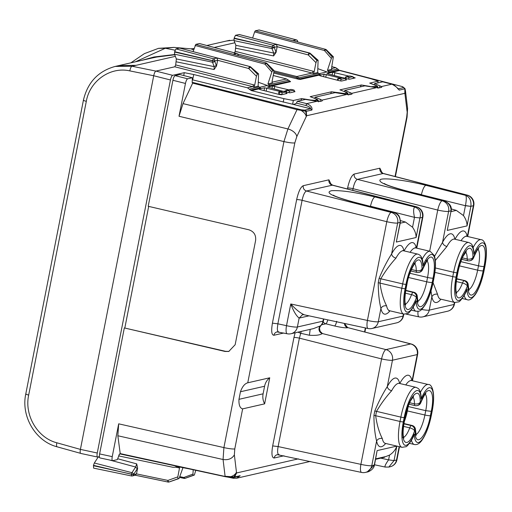 <?xml version="1.0" encoding="UTF-8"?>
<svg xmlns="http://www.w3.org/2000/svg" width="512" height="512" viewBox="0 0 512 512"><rect width="100%" height="100%" fill="white"/><g stroke="black" fill="none" stroke-linecap="round" stroke-linejoin="round"><path stroke-width="0.77" d="M269.741 377.786L264.627 403.853A14.438 13.734 -102.9 0 1 263.104 393.811L264.589 386.246A14.438 13.734 -102.9 0 1 269.741 377.786L247.757 382.803L294.816 142.918C292.736 143.168 289.107 142.726 283.936 141.594L287.917 128.947L297.018 109.645L306.253 111.322L306.675 115.738L404.845 93.325L404.832 88.819A1.786 1.702 -102.9 0 0 403.578 87.584L398.022 88.851M398.093 88.934A1.786 1.702 -102.9 0 1 399.168 90.112C397.779 87.994 395.392 86.029 391.994 84.224L391.853 84.186A8.928 8.499 77.1 0 1 391.994 84.224L392.141 84.262M317.024 101.267L305.382 99.43L297.331 101.267L306.682 103.629L317.024 101.267L320.141 101.427L321.843 101.043L321.984 100.134L346.79 94.47L349.907 94.637L351.603 94.246L351.744 93.338L376.55 87.674L379.667 87.84L381.837 87.098M381.363 87.45L381.504 86.547L374.56 83.635L382.746 81.83M351.603 94.246L352.077 93.888M321.843 101.043L322.317 100.685M311.917 110.035L310.662 108.8L304.998 110.093A1.786 1.702 -102.9 0 1 306.253 111.322L311.917 110.035C312.48 107.469 310.784 105.344 306.829 103.667L305.92 105.523L306.682 103.629A8.928 8.499 77.1 0 1 306.829 103.667M305.696 111.462L306.675 115.738L306.234 116.608C305.875 114.464 304.32 112.512 301.568 110.746L301.203 109.792L304.64 110.118L305.696 111.462M264.627 403.853L242.637 408.87C239.93 408.141 238.707 404.954 238.97 399.322L240.454 391.757C242.31 386.592 244.742 383.603 247.757 382.803M233.779 477.498L232.397 477.562L233.805 476.966L236.589 472.966L234.662 476.941L225.088 476.275L223.066 459.514L223.904 447.584L283.936 141.594L179.021 116.262L185.459 83.45L172.915 80.282L148.198 206.278L248.922 229.805C253.914 231.514 256.147 235.066 255.61 240.454L235.149 344.73L228.768 351.469L225.05 351.456L124.326 327.93L99.61 453.926C99.168 456.544 99.334 457.894 100.096 457.965L112.73 460.678C111.968 460.608 111.808 459.258 112.243 456.64L118.682 423.827L117.843 435.757L120.269 453.971L225.242 476.672M234.662 476.941L240.179 475.686L236.73 478.214L233.274 478.266L236.73 478.214L310.278 461.421M301.242 331.398L299.392 338.15A4.467 0.582 11.1 0 0 293.952 337.491L272.678 445.914C271.366 453.773 271.853 457.805 274.144 458.022L283.987 455.776M283.731 333.018L273.888 335.264C271.597 335.046 271.11 331.008 272.422 323.155L277.862 323.814L277.338 328.416C277.376 330.861 277.875 332.013 278.835 331.891M405.03 88.678L404.973 94.067L405.498 91.021L405.03 88.678L402.554 86.65L404.832 88.813M376.55 87.674L364.909 85.843L344.8 90.432L344.557 91.661M351.744 93.338L344.8 90.432M346.79 94.47L335.142 92.634L315.034 97.229L320.384 99.347L319.974 101.459M321.984 100.134L320.384 99.347M297.331 101.267L296.454 103.13C295.059 104.275 293.395 104.55 291.469 103.955L310.662 108.8C310.598 107.622 309.018 106.528 305.92 105.523M294.816 142.918L296.806 136.595A8.928 5.184 25.2 0 0 287.917 128.947L183.002 103.616L192.666 83.123L193.146 82.528L301.203 109.792M183.002 103.616L179.021 116.262M117.843 435.757L223.066 459.514C228.262 460.25 232.032 458.701 234.368 454.874L236.461 472.224A8.928 6.829 173.1 0 1 229.734 476.909L229.19 477.35L225.306 476.698L120.205 453.978M234.662 476.947A1.786 1.702 77.1 0 1 233.773 477.498A1.786 1.702 77.1 0 1 233.766 477.498L239.283 476.237A1.786 1.702 77.1 0 0 240.179 475.686M238.349 476.448L236.518 476.87M327.795 319.866A4.467 1.062 -76 0 1 325.869 323.808L321.606 324.781M272.678 445.914L278.118 446.573L360.89 464.352L381.581 358.906A8.928 2.323 104.2 0 1 382.144 356.646A8.928 2.323 104.2 0 1 385.965 349.606A8.928 8.499 77.1 0 1 392.461 360.23L417.222 354.579A8.928 8.499 77.1 0 0 410.72 343.955L348.058 327.693L411.104 343.962A8.928 2.618 -75.5 0 0 410.72 343.955L385.965 349.606L322.323 333.536C320.051 335.11 315.744 335.68 309.395 335.245L310.208 329.35M300.73 333.293L309.395 335.245M374.56 83.635L374.317 84.864M314.797 98.458L315.034 97.229M192.243 82.72L193.146 82.528M291.469 103.955L192.378 79.802M192.179 82.682L192.339 77.747L179.994 74.579M172.915 80.282C173.51 77.626 174.246 76.077 175.11 75.635L179.859 74.547L192.262 77.747L187.654 78.803C186.79 79.245 186.061 80.794 185.459 83.45M124.326 327.93L225.587 351.334L229.005 351.411M124.864 327.808L148.685 206.394M120.237 453.984L119.437 454.163L117.344 459.622L112.73 460.678M229.094 477.325L119.994 453.549L120.269 453.971M344.461 323.443A4.467 4.25 -102.9 0 0 347.795 327.718L347.725 327.738C345.53 328.077 341.152 327.488 334.605 325.984C335.366 325.51 336.064 323.955 336.691 321.306M319.725 331.501L320.902 332.013C320.442 332.454 319.962 331.104 319.469 327.942L320.723 325.728A7.341 0.992 -167.9 0 1 320.429 325.856L313.542 328.589M431.002 290.931L431.853 296.806C433.018 294.688 434.906 293.824 437.53 294.214A28.582 7.974 103.3 0 0 440.589 299.123L440.083 298.938M429.658 251.2L437.728 210.067A8.928 2.323 -75.8 0 1 438.298 207.802A8.928 2.323 -75.8 0 1 442.112 200.768A8.928 8.499 77.1 0 1 448.614 211.392L442.541 242.33L434.56 256.32M451.373 208.954L456.346 210.4L463.494 215.59C465.894 219.085 467.078 222.522 467.046 225.901L447.251 230.419L451.091 210.822C451.027 205.92 448.422 202.477 443.283 200.499L404.198 190.323A8.928 2.618 104.5 0 0 403.821 190.317L443.283 200.499L442.112 200.768L357.421 179.379C354.982 178.496 353.901 176.723 354.17 174.061L379.878 168.192L382.074 172.749M413.613 192.755L421.414 194.598C422.688 189.306 424.154 186.208 425.798 185.299C406.573 180.358 384.013 177.51 380.365 179.558C377.779 181.798 385.6 185.382 403.821 190.317M425.798 185.299L465.709 195.379L466.874 195.11A8.928 2.618 -75.5 0 1 467.258 195.117A8.928 8.928 0 0 1 473.786 205.485A8.928 1.165 -168.9 0 1 473.37 205.741L470.886 206.304C471.405 200.717 469.677 197.075 465.709 195.379C466.554 196.646 466.47 200.045 465.466 205.568A8.928 2.323 -75.8 0 0 465.434 205.715L421.382 194.758M367.142 472.013L374.477 464.947M380.698 458.157L388.602 459.859C385.363 464.41 384.314 466.803 385.44 467.046M374.502 464.902L377.126 450.598L396.851 446.099L394.029 460.595L388.845 467.059L385.158 467.059L374.528 464.781M399.661 383.482A33.043 9.222 103.3 0 0 387.29 386.586C382.675 393.862 378.509 402.003 374.79 411.008L373.939 415.354C373.946 425.254 374.829 433.824 376.602 441.056C377.766 438.944 379.654 438.08 382.278 438.464A28.582 7.974 103.3 0 0 385.338 443.379L384.832 443.194M272.422 323.155L296.653 199.648C298.445 191.68 300.634 187.027 303.232 185.696C302.957 188.352 304.038 190.125 306.477 191.008L391.174 212.397A8.928 2.323 104.2 0 0 390.451 212.864A8.928 2.323 104.2 0 0 386.79 221.696L367.418 320.429L290.765 303.968C293.414 311.053 296.205 315.763 299.136 318.099L309.043 315.84M330.765 184.48L330.611 183.699L332.538 185.139L306.477 191.008C304.71 191.885 303.245 194.989 302.093 200.307L277.862 323.814L286.509 325.67L290.765 303.968C295.782 309.44 300.23 313.024 304.109 314.72M403.469 314.016L403.059 316.102L378.298 321.754A8.928 1.165 11.1 0 1 367.418 320.429A8.928 2.362 102.1 0 0 367.098 322.669A8.928 2.362 102.1 0 0 368.077 328.518L303.757 314.707M368.077 328.518A8.928 8.928 0 0 0 371.942 328.493L371.942 328.493A8.928 8.499 77.1 0 0 378.298 321.754L380.915 308.435C379.149 301.248 378.259 292.678 378.246 282.733L379.098 278.387C382.829 269.363 386.995 261.222 391.597 253.965C391.955 255.962 393.402 257.357 395.949 258.144C390.394 264.237 385.35 271.104 380.819 278.746L379.968 283.091L401.824 288.25A2.682 0.352 11.1 0 0 405.133 288.659L405.984 284.314A2.682 0.352 11.1 0 1 402.675 283.904L379.098 278.387M403.968 250.861A33.043 9.222 103.3 0 0 391.597 253.965L397.67 223.021A8.928 8.499 -102.9 0 0 391.174 212.397L392.339 212.134C397.824 213.478 400.429 216.922 400.154 222.458L400.339 222.355M400.506 220.602L405.408 222.029L412.55 227.226L414.49 217.35L370.47 206.234C371.744 200.941 373.21 197.843 374.861 196.934C355.462 192.262 341.062 190.182 331.661 190.682C324.704 192.365 331.776 196.122 352.877 201.952L394.496 212.672C396.39 214.17 400.032 213.466 400.365 222.31L396.307 242.054L400.141 222.528M370.445 206.387L362.669 204.384M416.41 248.07L422.432 217.37L419.949 217.939L414.49 217.35C413.261 211.667 413.357 208.218 414.765 207.008L415.93 206.746L332.186 185.139A4.467 4.25 77.1 0 1 328.934 179.827L303.232 185.696M412.55 227.226C414.957 230.733 416.141 234.17 416.102 237.53L419.949 217.939C421.402 212.685 419.674 209.043 414.765 207.008L374.861 196.934M465.466 205.568L470.874 206.381L465.434 205.715L463.494 215.59M433.062 282.637L437.53 294.214M454.912 239.226A33.043 9.222 103.3 0 0 442.541 242.33C442.893 244.333 444.346 245.728 446.893 246.515L435.328 260.474M384.736 456.787L384.646 457.254L375.597 459.322M375.686 458.854L385.978 456.506L389.536 455.078C393.069 452.813 395.514 449.818 396.87 446.093M388.864 467.059L390.176 466.758A8.928 8.499 -102.9 0 0 396.531 460.019L394.029 460.595L388.602 459.853M373.939 415.354L375.661 415.712C376.915 424.736 379.123 432.32 382.278 438.464M279.098 454.65C277.53 454.496 277.203 451.802 278.118 446.573L299.392 338.15L381.581 358.906A8.928 1.165 11.1 0 0 392.461 360.23L387.29 386.586C387.642 388.582 389.094 389.978 391.635 390.765C386.08 396.858 381.037 403.725 376.512 411.366A4.467 0.582 11.1 0 0 374.79 411.008M389.978 310.835A33.043 9.222 103.3 0 1 380.915 308.435C382.074 306.323 383.968 305.459 386.592 305.843C383.437 299.699 381.229 292.115 379.968 283.091A4.467 0.582 -168.9 0 0 378.246 282.733M345.664 78.317A1.786 0.544 -113.3 0 1 345.491 77.619A1.786 0.544 -113.3 0 1 345.632 76.928A1.786 0.544 -113.3 0 1 345.658 76.915A1.786 1.702 -102.9 0 1 345.939 76.826A1.786 1.786 0 0 0 345.632 76.928L345.6 76.941M352.858 76.672L350.163 76.032A1.786 0.499 -76.7 0 1 350.234 76.032A1.786 1.786 0 0 0 349.421 76.032A1.786 1.702 77.1 0 1 350.163 76.032L346.675 76.826L349.37 77.466L352.858 76.672A1.786 0.499 103.3 0 1 352.928 76.666A1.786 0.499 103.3 0 1 353.05 78.285L353.024 78.432M349.37 77.466A1.786 0.499 103.3 0 0 348.525 79.174M340.614 80.979A1.786 0.499 103.3 0 1 341.459 79.27L345.619 78.323A1.786 0.499 103.3 0 1 345.69 78.323A1.786 0.499 103.3 0 1 345.811 79.936L345.786 80.083M286.259 93.67L286.291 93.53A1.786 0.499 103.3 0 0 286.163 91.91A1.786 0.499 103.3 0 0 286.093 91.91L283.398 91.277L279.917 92.07L282.611 92.71A1.786 0.499 103.3 0 0 281.734 94.566L281.702 94.714M282.611 92.71L286.093 91.91M291.443 89.504A1.786 0.499 103.3 0 0 291.379 89.472L294.074 90.106A1.786 0.499 103.3 0 1 294.202 91.725L294.17 91.866M294.074 90.106A1.786 0.499 103.3 0 0 294.003 90.106L289.85 91.053A1.786 0.499 103.3 0 0 289.005 92.768M467.008 289.19L466.605 290.509C465.498 294.317 459.571 302.483 458.528 301.888L454.778 302.477A28.582 7.974 103.3 0 1 452.768 276.621A2.682 0.352 11.1 0 0 456.077 277.024A25.901 7.226 103.3 0 0 456.672 299.68A25.901 7.226 103.3 0 0 467.008 289.19A25.901 7.226 103.3 0 0 475.808 293.344A25.901 7.226 103.3 0 0 483.962 270.662A2.682 0.352 -168.9 0 0 484.083 270.586L484.941 266.24A2.682 0.352 -168.9 0 1 484.813 266.317A25.901 7.226 103.3 0 0 484.755 244.416A25.901 7.226 103.3 0 0 475.648 250.272A25.901 7.226 103.3 0 0 473.882 254.15L473.997 252.442C472.934 243.52 471.206 243.802 468.768 242.502A28.582 7.974 103.3 0 0 462.618 247.238A28.582 7.974 103.3 0 0 453.619 272.275L452.768 276.621L434.893 272.397M414.259 434.035A25.901 7.226 103.3 0 0 421.773 439.974A25.901 7.226 103.3 0 0 431.213 415.507A2.682 0.352 11.1 0 0 431.341 415.43L432.192 411.085A2.682 0.352 -168.9 0 1 432.064 411.162A25.901 7.226 103.3 0 0 431.475 388.506A25.901 7.226 103.3 0 0 421.133 398.995L421.248 397.293C420.173 388.32 418.464 388.678 416.019 387.347A28.582 7.974 103.3 0 0 411.29 390.118A28.582 7.974 103.3 0 0 400.87 417.12A2.682 0.352 11.1 0 0 404.179 417.53L403.328 421.869A25.901 7.226 103.3 0 0 403.923 444.525A25.901 7.226 103.3 0 0 414.259 434.035L413.856 435.354C412.749 439.162 406.822 447.328 405.779 446.733L402.029 447.322A28.582 7.974 103.3 0 1 400.019 421.466L400.87 417.12L376.512 411.366L375.661 415.712L400.019 421.466A2.682 0.352 11.1 0 0 403.328 421.869M413.261 307.034A28.582 7.974 -76.7 0 0 416.173 311.29C419.078 310.81 419.808 313.254 425.888 303.699C429.018 297.837 431.437 290.675 433.146 282.214A2.682 0.352 -168.9 0 1 433.018 282.291L433.869 277.946A25.901 7.226 103.3 0 0 434.272 257.03A25.901 7.226 103.3 0 0 422.938 265.779L423.053 264.077M405.133 288.659A25.901 7.226 103.3 0 0 404.736 309.574A25.901 7.226 103.3 0 0 416.064 300.826L415.661 302.144M404.39 421.331A18.758 5.235 103.3 0 0 406.406 415.046A18.758 5.235 103.3 0 0 407.366 410.867L408.346 405.869M190.912 48.832L174.016 47.405L165.312 48.262L175.066 50.195M193.677 49.862L190.931 48.832L194.093 48.589M80.41 449.395C79.955 452.006 80.115 453.35 80.896 453.427L57.139 446.822C35.52 441.306 20.851 416.384 25.786 393.926L83.418 100.186C87.622 82.374 98.208 71.13 115.174 66.432L119.034 65.555L136.038 65.325L132.013 66.24C131.072 66.669 130.342 68.218 129.824 70.893C110.419 66.426 89.85 80.781 86.31 101.312L28.678 395.059C24.205 415.366 37.549 437.914 56.858 442.79L80.41 449.395L153.715 75.744L129.824 70.893M99.379 456.672L97.581 457.05M118.592 455.898L172.992 467.296L174.79 467.283L177.229 466.438M183.725 75.526L184.282 72.666L172.64 75.322C171.776 75.763 171.04 77.312 170.445 79.974L97.261 453.011C96.819 455.629 96.986 456.979 97.747 457.05M118.893 455.942L119.206 454.342M217.658 60.237L216.909 57.997L213.408 58.797A1.786 1.702 -102.9 0 1 214.694 60.915L212.512 60.762L214.669 61.024L216.525 66.022L217.658 60.237L214.669 61.024A1.786 1.587 158.9 0 1 212.48 62.208L174.528 54.208L176.352 58.938L175.686 64.922L174.81 66.784L155.91 71.098C155.027 71.539 154.298 73.088 153.715 75.744L170.445 79.974M184.282 72.666L193.728 74.522L247.443 87.802L250.547 90.093L260.173 87.898L261.069 88.403L251.418 90.611L250.547 90.093M300.813 100.474L301.805 98.573L293.344 100.499L283.904 98.643L283.213 102.15M283.904 98.643L251.418 90.611M192.678 79.859L193.728 74.522M137.626 468.16L136.717 463.878L135.635 467.021L137.235 468.851L137.626 468.16L136.499 473.894L167.898 480.422A1.786 0.506 101.7 0 0 168.07 482.048A1.786 0.506 101.7 0 0 168.134 482.048A1.786 1.702 -102.9 0 0 168.832 482.042L169.165 481.965A1.786 1.702 -102.9 0 0 169.35 481.907L179.04 478.541L177.971 478.784L177.837 476.87L179.706 466.899M256.442 76.237L248.71 68.512L250.752 67.034L258.445 73.83L257.376 74.074L256.442 76.237L254.675 85.222L253.786 87.149L258.15 86.157L260.173 87.898M182.995 467.59L179.059 478.534L169.363 481.907M99.462 457.28L98.285 456.922M177.837 476.87L167.898 480.422A1.786 0.544 70.3 0 0 169.018 481.984L177.971 478.784M151.872 58.054L156.774 57.024L154.042 56.992L174.65 54.515M174.746 54.771L156.774 57.024M179.693 48.109L249.965 66.586A1.786 1.702 77.1 0 1 250.746 67.034L258.573 73.869L258.15 86.157M98.266 456.96L94.33 462.995L131.949 472.678A1.786 0.499 103.3 0 0 131.386 474.246L93.485 465.344L93.606 468.128M137.235 468.851L133.549 474.509A1.786 1.357 -146.9 0 0 131.949 472.678L135.635 467.021L110.176 460.166M259.558 87.302L267.398 85.51L258.362 82.259M369.856 83.098L378.144 81.139L377.798 82.899M378.144 81.139L370.97 78.758L339.565 70.483L335.731 67.648L331.827 66.618M93.619 468.128L131.558 475.968A1.786 1.702 -102.8 0 0 133.53 474.618L93.414 465.702M264.954 64.083L266.867 63.392L273.856 70.381L272.666 70.586L271.84 72.019L267.923 83.923L270.381 86.278L267.398 85.51M238.061 55.514A1.786 1.702 -102.9 0 0 236.762 53.459L199.405 43.546L195.802 44.371L193.094 51.616M175.955 48.896L174.643 51.686L212.531 60.653L213.408 58.797L175.955 48.896L179.565 48.077M136.499 473.894L133.53 474.618L131.366 474.355L131.558 475.968M136.493 473.939L135.059 475.174M233.85 54.413L265.984 62.931A1.786 1.702 77.1 0 1 266.765 63.379L273.728 70.342L273.869 72.256L272.102 81.248L272.288 82.925A4.467 4.25 -102.9 0 0 272.096 82.816M174.643 51.686L174.573 52.045L212.512 60.762L212.48 62.208L214.189 66.637L214.086 69.517L216.525 66.022M238.067 55.45L238.131 55.533A1.786 1.786 0 0 0 236.838 53.466L236.922 53.51M174.573 52.045L174.528 54.208M183.84 477.517L185.03 478.33A1.786 1.702 77.1 0 1 184.154 478.387A1.786 0.525 -78.2 0 1 184.083 478.387A1.786 0.525 -78.2 0 1 183.821 477.485L180.006 476.685M185.408 478.24L185.389 478.246A1.786 1.702 77.1 0 1 185.184 478.304A1.786 1.786 0 0 0 185.389 478.246L194.349 475.046L193.261 475.296L192.954 474.118L193.19 469.754M326.4 49.901L333.254 56.749L332.186 56.992L331.36 58.426L327.443 70.336L329.907 72.685L326.918 71.923L319.078 73.709M327.443 70.336L331.808 69.338L331.622 67.654L333.376 56.794L326.387 49.798A1.786 1.786 0 0 0 325.581 49.338A1.786 0.493 104.8 0 0 325.51 49.338A1.786 1.702 77.1 0 1 326.285 49.786L324.448 50.515L254.637 31.891L255.322 30.778L259.136 30.01M258.931 29.952L296.365 39.872A1.786 1.786 0 0 1 297.651 41.939L297.587 41.862M259.046 29.958L296.442 39.923M293.37 40.826L255.322 30.778M287.123 93.44L281.414 94.778L279.213 94.477L260.083 89.594L258.957 89.05L264.589 87.763L280.915 91.674M330.573 93.677L331.565 91.776L310.163 96.666L316 98.931C317.818 99.469 318.656 100.442 318.509 101.856M340.096 89.894L345.76 92.134C347.475 92.582 348.314 93.555 348.275 95.059M360.333 86.886L361.325 84.979L339.923 89.869M340.435 78.08L324.109 74.17L319.149 75.302L320.275 75.853L339.405 80.736L341.606 81.037L346.65 79.853M346.566 79.904L345.44 79.36M355.226 77.894L349.51 79.232L345.862 78.56M326.976 73.549L332.685 72.211L332.128 75.053M327.034 73.632L342.33 77.658M270.381 86.278L290.573 81.67L290.074 81.274M269.574 85.747L290.035 81.248M273.99 70.829L296.813 76.531A1.786 0.435 104 0 0 296.218 77.517L298.822 79.302L299.546 78.906L300.403 79.424L298.822 79.302L273.715 73.03M310.227 53.408L317.965 60.237L316.896 60.48L315.962 62.643L314.195 71.635L313.306 73.562L317.67 72.563L320.595 74.816L300.403 79.424M317.882 68.672L326.918 71.923M288.045 80.25L288.576 80.198L286.362 78.918L273.229 75.494M286.522 78.963L272 82.195M297.504 78.086L298.874 77.85L299.546 78.906L319.693 74.304M237.766 54.067L312.102 73.043L296.813 76.531L298.874 77.85L318.675 73.325M316.896 60.48L309.933 53.523L308.23 54.918A1.786 0.493 104.8 0 1 309.152 53.069L309.491 52.992A1.786 1.702 -102.9 0 1 310.266 53.446L309.933 53.523A1.786 1.702 -102.9 0 0 309.152 53.069L276.429 44.403L277.178 46.65L276.045 52.429L273.613 55.923L273.709 53.043L272.006 48.614L234.054 40.621L234.093 38.458L274.195 47.437L272.006 48.614L272.051 47.066L274.214 47.322A1.786 1.702 77.2 0 0 272.928 45.203L272.051 47.066L234.163 38.099L234.093 38.458M276.429 44.403L272.928 45.203L235.475 35.309L234.163 38.099M239.213 34.515L235.475 35.309M317.67 72.563L318.099 60.275L310.285 53.382A1.786 1.786 0 0 0 309.562 52.992A1.786 0.474 -75.3 0 1 309.632 53.037M195.802 44.371L265.984 62.931A1.786 0.493 -75.2 0 1 266.061 62.931A1.786 1.786 0 0 1 266.867 63.392L266.874 63.488M272.154 82.893L267.923 83.923M277.178 46.65L274.214 47.322L275.898 51.859A1.786 1.587 158.9 0 1 273.709 53.043L235.872 45.344L234.054 40.621M235.872 45.344L235.213 51.328L313.005 71.187A6.253 5.946 -102.9 0 1 314.195 71.635M234.336 53.19L235.213 51.328M349.018 76.122L332.685 72.211M355.142 77.946L353.146 77.178M287.04 93.498L285.914 92.947M272 88.486L272.493 85.958L267.533 87.091L282.803 91.245M286.336 92.147L289.99 92.819L295.034 91.635M272.493 85.958L288.826 89.869M294.95 91.686L293.824 91.142M254.637 31.891L252.621 38.022M189.088 468.87L176.954 466.477M193.261 475.296L185.03 478.33L194.349 475.046L195.77 470.31M250.106 66.63A1.786 0.474 104.7 0 0 250.035 66.586A1.786 1.786 0 0 1 250.765 66.976L250.707 66.995M93.485 465.344L94.33 462.995M141.677 60.378L154.042 56.992M293.344 100.499L292.634 104.128M135.411 61.811L165.312 48.262L158.445 48.365L144.365 53.645L130.861 62.848M414.95 434.547L416.23 435.315L415.469 429.798L415.174 430.784L414.592 430.918A4.467 4.25 77.1 0 0 411.27 425.587L411.853 425.459A4.467 4.25 77.1 0 1 415.174 430.784L415.174 430.784C414.739 449.024 426.528 437.344 430.406 415.686L431.264 411.341C435.91 389.517 427.814 382.368 420.8 402.112L420.218 402.246C420.653 384.006 408.864 395.686 404.986 417.344L404.134 421.69C399.482 443.514 407.578 450.662 414.592 430.918A4.467 1.798 -159.4 0 0 409.747 427.853A18.758 5.235 103.3 0 1 403.59 437.286M416.998 272.39A4.467 1.248 -76.7 0 1 416.826 272.39A4.467 1.248 -76.7 0 1 416.461 272.006A4.467 1.248 -76.7 0 1 416.262 270.643A4.467 2.778 179.9 0 0 422.022 269.03A4.467 4.25 77.1 0 1 418.842 272.397L419.43 272.269A4.467 4.25 77.1 0 0 422.611 268.896L422.022 269.03A23.219 6.477 103.3 0 0 416.064 261.299A23.219 6.477 103.3 0 0 406.79 284.128L405.939 288.474A23.219 6.477 103.3 0 0 406.701 309.018A23.219 6.477 103.3 0 0 416.397 297.709L416.979 297.574A23.219 6.477 103.3 0 0 422.944 305.306A23.219 6.477 103.3 0 0 432.211 282.477L433.069 278.131A23.219 6.477 103.3 0 0 432.307 257.587A23.219 6.477 103.3 0 0 422.611 268.896A4.467 1.798 20.6 0 1 422.611 269.485C426.074 262.182 427.776 259.142 427.718 260.365L426.234 260.486M399.168 90.112L404.832 88.819M381.504 86.547L391.853 84.186L382.605 81.798M296.806 136.595L306.234 116.608M118.682 423.827L223.904 447.584A8.928 1.165 11.1 0 0 234.784 448.909L242.637 408.87M234.368 454.874L234.784 448.909M298.355 458.861L236.589 472.966L236.461 472.224M233.216 478.24A8.928 8.499 77.1 0 1 233.184 478.234L228.755 477.293M395.405 176.582L407.072 117.126A8.928 1.165 -168.9 0 1 406.656 117.382L395.053 176.493M365.344 327.93L364.557 331.949M323.194 321.786A4.467 4.25 -102.9 0 0 325.869 323.808L334.605 325.984M352.71 190.342L353.037 188.678A4.467 0.582 11.1 0 0 347.597 188.013C349.389 180.045 351.578 175.398 354.17 174.061M347.405 188.973L347.597 188.013M447.251 230.419L451.098 210.822L448.614 211.392A8.928 1.165 -168.9 0 1 437.728 210.067L353.037 188.678C354.189 183.354 355.654 180.256 357.421 179.379L383.13 173.504A4.467 4.25 77.1 0 1 379.878 168.192M467.347 236.435L473.37 205.741A8.928 8.499 -102.9 0 0 466.874 195.11L383.13 173.504L381.555 172.07L381.709 172.845M274.144 458.022A4.467 4.25 77.1 0 1 277.325 454.656L361.549 472.435A8.928 8.928 0 0 0 365.414 472.41L367.142 472.019M295.123 332.8L293.952 337.491M300.73 333.299L297.939 332.154M273.888 335.264A4.467 4.25 77.1 0 1 277.062 331.898A4.467 4.25 77.1 0 1 277.069 331.898L287.168 333.76A8.928 8.928 0 0 0 291.027 333.734L313.562 328.589M400.365 222.31L397.67 223.021A8.928 1.165 11.1 0 1 386.79 221.696L302.093 200.307A4.467 0.582 11.1 0 0 296.653 199.648M331.136 184.384L328.934 179.827M379.91 85.754L379.494 87.866M350.15 92.55L349.734 94.662M192.666 83.123L297.018 109.645L297.498 109.05M112.243 456.64L99.61 453.926M263.104 393.811L238.97 399.322M264.589 386.246L240.454 391.757M225.37 476.698L225.088 476.275M233.069 478.208L228.941 477.318M233.037 477.594L233.274 478.266L232.902 477.6M406.656 117.382L407.59 108.371L407.072 117.126M291.027 333.734A8.928 8.499 77.1 0 0 297.389 326.995L323.002 321.146A8.928 8.499 77.1 0 1 320.429 325.856A4.467 4.25 -102.9 0 0 322.394 333.517L320.531 331.706M322.394 333.517L322.323 333.536A4.467 4.25 -102.9 0 1 320.358 325.869M367.162 472.013C367.731 472.211 373.741 469.837 374.483 464.998L371.776 465.677A8.928 1.165 11.1 0 1 360.89 464.352A8.928 2.362 102.1 0 0 361.267 472.294A8.928 2.362 102.1 0 0 361.549 472.435M303.738 314.701L302.541 314.688L299.136 318.099L297.389 326.995A8.928 1.165 -168.9 0 1 286.509 325.67A8.928 2.362 102.1 0 0 286.189 327.91A8.928 2.362 102.1 0 0 287.168 333.76M416.314 206.752A8.928 2.618 104.5 0 0 415.93 206.746A8.928 8.499 -102.9 0 1 422.432 217.37A8.928 1.165 11.1 0 0 422.848 217.12A8.928 8.928 0 0 0 416.314 206.752L332.538 185.139M304.998 110.093L304.64 110.118M338.912 70.138L402.554 86.65M296.454 103.13L305.805 105.491M225.05 351.456L225.587 351.334M175.11 75.635L187.654 78.803M404.973 94.067L407.072 111.418M347.725 327.738L344.39 323.43M406.061 314.099L419.021 316.883A8.928 2.362 -77.9 0 1 418.733 316.742A8.928 2.362 -77.9 0 1 418.01 311.36M440.922 299.2A33.043 9.222 103.3 0 1 431.853 296.806L429.242 310.125A8.928 1.165 -168.9 0 1 421.626 309.478M454.406 302.387L454.003 304.474L429.242 310.125A8.928 8.499 -102.9 0 1 422.88 316.858L422.88 316.858A8.928 8.928 0 0 1 419.014 316.883M454.419 304.218A8.928 1.165 -168.9 0 1 454.003 304.474A8.928 8.499 -102.9 0 1 447.642 311.206A8.928 8.928 0 0 0 454.419 304.218L454.758 302.47M412.448 380.774L417.638 354.33A8.928 1.165 -168.9 0 1 417.222 354.579L412.096 380.691M390.176 466.758A8.928 8.928 0 0 0 396.947 459.77A8.928 1.165 11.1 0 1 396.531 460.019L399.155 446.643M385.67 443.456A33.043 9.222 103.3 0 1 376.602 441.056L371.776 465.677A8.928 8.499 77.1 0 1 365.414 472.41M333.293 195.104C334.963 196.429 341.619 198.714 353.254 201.958A8.928 2.618 104.5 0 0 352.877 201.952M403.475 315.853A8.928 8.928 0 0 1 396.698 322.842L396.698 322.842A8.928 8.499 77.1 0 0 403.059 316.102A8.928 1.165 11.1 0 0 403.475 315.853L403.821 314.099M323.437 318.931L323.002 321.146A8.928 1.165 -168.9 0 0 323.418 320.896L323.789 319.008M411.994 380.666A33.043 9.222 103.3 0 0 399.763 383.507M467.046 225.901L470.874 206.381M467.245 236.41A33.043 9.222 103.3 0 0 455.014 239.251M377.126 450.598L374.291 465.03M389.536 455.078L388.602 459.859M299.2 318.086L302.464 314.701M416.301 248.045A33.043 9.222 103.3 0 0 404.077 250.886M416.102 237.53L396.307 242.054M341.459 79.27L338.765 78.637A1.786 1.702 -102.9 0 0 337.747 78.72A1.786 0.544 66.7 0 0 337.722 78.733L337.696 78.746M345.619 78.323L342.925 77.683A1.786 0.499 -76.7 0 1 342.995 77.683A1.786 1.786 0 0 0 342.182 77.683L338.029 78.63A1.786 1.786 0 0 0 337.722 78.733A1.786 0.544 66.7 0 0 337.824 80.333M286.163 91.91L283.469 91.277A1.786 0.499 -76.7 0 0 283.398 91.277A1.786 1.702 -102.9 0 0 282.662 91.27L279.174 92.07A1.786 1.702 -102.9 0 1 279.917 92.07A1.786 0.499 103.3 0 0 279.04 93.933L278.31 94.246M281.734 94.566L279.04 93.933A1.786 0.544 -113.3 0 1 278.867 92.173A1.786 0.544 -113.3 0 1 278.899 92.16A1.786 1.702 -102.9 0 1 279.174 92.07A1.786 1.786 0 0 0 278.867 92.173L278.842 92.186M286.138 91.904A1.786 0.544 -113.3 0 1 286.106 90.515L284.038 91.411L286.08 90.534M398.79 383.341L399.328 383.405A28.582 7.974 103.3 0 0 391.635 390.765M410.931 380.218L411.661 380.589A28.582 7.974 103.3 0 0 405.773 384.928M456.346 210.4L451.13 211.59M454.042 239.091L454.579 239.149A28.582 7.974 103.3 0 0 446.893 246.515M466.182 235.962L466.912 236.333A28.582 7.974 103.3 0 0 461.024 240.672M435.347 267.955L453.619 272.275A2.682 0.352 -168.9 0 0 456.928 272.685L456.077 277.024M466.912 236.333L481.101 239.686A28.582 7.974 103.3 0 0 473.171 247.514M464.205 295.405A28.582 7.974 103.3 0 0 467.11 299.661L462.189 298.496M411.661 380.589L428.358 384.531A28.582 7.974 103.3 0 0 420.422 392.358M411.456 440.25A28.582 7.974 103.3 0 0 414.362 444.506L409.446 443.341M386.592 305.843A28.582 7.974 103.3 0 0 389.645 310.752L388.832 310.765M405.408 222.029L400.186 223.219M415.245 247.59L415.968 247.968A28.582 7.974 103.3 0 0 410.086 252.301M402.912 250.406L403.635 250.784A28.582 7.974 103.3 0 0 395.949 258.144M389.645 310.752L403.834 314.106A28.582 7.974 -76.7 0 1 401.382 311.328A28.582 7.974 -76.7 0 1 401.824 288.25L402.675 283.904A28.582 7.974 -76.7 0 1 417.83 254.131L403.635 250.784M422.227 259.142A28.582 7.974 -76.7 0 1 430.163 251.315L415.968 247.968M352.928 76.666L350.234 76.032A1.786 0.499 -76.7 0 1 350.291 76.064M345.843 78.496A1.786 0.499 -76.7 0 1 346.675 76.826A1.786 1.702 -102.9 0 0 345.939 76.826L349.421 76.032M337.92 80.358A1.786 0.499 -76.7 0 1 338.765 78.637L342.925 77.683A1.786 1.702 77.1 0 0 342.182 77.683M345.69 78.323L342.995 77.683A1.786 0.499 -76.7 0 1 343.053 77.715M282.662 91.27L282.662 91.27A1.786 1.786 0 0 1 283.469 91.277A1.786 0.499 -76.7 0 1 283.533 91.309M289.85 91.053L287.155 90.419L291.309 89.472A1.786 1.702 -102.9 0 0 290.573 89.466A1.786 1.786 0 0 1 291.379 89.472A1.786 0.499 103.3 0 0 291.309 89.472L294.003 90.106M290.573 89.466L286.419 90.413A1.786 1.702 -102.9 0 1 287.155 90.419A1.786 0.499 103.3 0 0 286.317 92.09M473.882 254.15A25.901 7.226 103.3 0 0 465.082 249.997A25.901 7.226 103.3 0 0 456.928 272.685M484.813 266.317L483.962 270.662M431.213 415.507L432.064 411.162M421.133 398.995A25.901 7.226 103.3 0 0 413.626 393.056A25.901 7.226 103.3 0 0 404.179 417.53M422.938 265.779A25.901 7.226 103.3 0 0 422.598 262.387A25.901 7.226 103.3 0 0 415.046 260.333A25.901 7.226 103.3 0 0 405.984 284.314M416.064 300.826A25.901 7.226 103.3 0 0 423.066 307.354A25.901 7.226 103.3 0 0 433.018 282.291M433.869 277.946A2.682 0.352 11.1 0 0 433.997 277.869L433.146 282.214M483.155 270.842A23.219 6.477 103.3 0 1 473.888 293.677A23.219 6.477 103.3 0 1 467.923 285.939L467.341 286.074A23.219 6.477 103.3 0 1 457.645 297.382A23.219 6.477 103.3 0 1 456.883 276.845L457.734 272.499A23.219 6.477 103.3 0 1 467.002 249.67A23.219 6.477 103.3 0 1 472.966 257.402L473.549 257.267A23.219 6.477 103.3 0 1 483.245 245.958A23.219 6.477 103.3 0 1 484.006 266.496L483.155 270.842A4.467 0.582 -168.9 0 1 477.645 270.163L459.507 265.882M484.006 266.496A4.467 0.582 -168.9 0 1 478.496 265.818L477.645 270.163A18.758 5.235 103.3 0 1 468.672 289.626M468.218 284.954A4.467 4.467 0 0 0 464.774 280.608A4.467 1.248 103.3 0 0 464.602 280.608A4.467 4.25 -102.9 0 1 467.923 285.939A4.467 2.778 -0.1 0 0 468.218 284.954L468.973 290.47M467.341 286.074A4.467 4.25 -102.9 0 0 464.019 280.742A4.467 1.248 103.3 0 0 463.27 281.427A4.467 1.248 103.3 0 0 462.496 283.008A4.467 1.798 -159.4 0 1 467.341 286.074M456.717 278.752L464.602 280.608L456.678 279.008M456.883 276.845A4.467 0.582 11.1 0 0 457.088 276.717C454.65 290.918 456.614 292.704 456.64 293.286M456.339 292.442A18.758 5.235 103.3 0 0 462.496 283.008L456.307 281.549M457.734 272.499A4.467 0.582 11.1 0 0 457.939 272.371C459.232 266.016 460.979 260.614 463.168 256.16L466.323 251.552M462.368 257.869L467.2 259.014A4.467 1.248 103.3 0 0 467.398 260.371A4.467 1.248 103.3 0 0 467.763 260.762A4.467 4.467 0 0 0 469.786 260.768A4.467 4.25 77.1 0 0 472.966 257.402A4.467 2.778 179.9 0 1 467.2 259.014A18.758 5.235 103.3 0 0 465.677 252.173M473.555 257.856A4.467 1.798 20.6 0 0 473.549 257.267A4.467 4.25 77.1 0 1 470.368 260.634L470.368 260.634A4.467 4.467 0 0 0 473.555 257.856C476.16 251.885 477.856 248.845 478.656 248.736M460.864 261.651L478.496 265.818A18.758 5.235 103.3 0 0 478.01 249.357M404.986 417.344A4.467 0.582 11.1 0 0 405.197 417.216C406.49 410.861 408.23 405.459 410.426 401.005L413.581 396.397M415.194 405.606A4.467 4.25 -102.9 0 0 420.218 402.246C419.008 403.763 417.082 404.301 414.458 403.859A18.758 5.235 103.3 0 0 412.928 397.018M409.619 402.714L414.458 403.859A4.467 1.248 103.3 0 0 414.65 405.216A4.467 1.248 103.3 0 0 415.021 405.606A4.467 4.467 0 0 0 417.037 405.613L417.626 405.478A4.467 4.25 -102.9 0 0 420.8 402.112A4.467 1.798 20.6 0 1 420.806 402.701C423.411 396.73 425.114 393.69 425.914 393.581M431.264 411.341L425.747 410.662A18.758 5.235 103.3 0 0 425.261 394.202M415.923 434.47A18.758 5.235 103.3 0 0 424.896 415.008L425.747 410.662L408.109 406.509M406.746 410.778L424.896 415.008A4.467 0.582 11.1 0 0 430.406 415.686M404.134 421.69L405.197 417.216M406.79 284.128A4.467 0.582 11.1 0 0 407.002 284.006L406.15 288.346A4.467 0.582 11.1 0 1 405.939 288.474M405.395 304.077A18.758 5.235 103.3 0 0 411.552 294.637A4.467 1.248 -76.7 0 1 412.326 293.056A4.467 1.248 -76.7 0 1 413.075 292.378L405.734 290.643M416.762 301.331L418.035 302.099L417.274 296.582A4.467 2.778 -0.1 0 1 416.979 297.574A4.467 4.25 -102.9 0 0 413.664 292.243L413.075 292.378A4.467 4.25 -102.9 0 1 416.397 297.709A4.467 1.798 -159.4 0 0 411.552 294.637L405.363 293.178M417.728 301.261A18.758 5.235 103.3 0 0 426.701 281.798L408.563 277.51M432.211 282.477A4.467 0.582 -168.9 0 1 426.701 281.798L427.552 277.453A18.758 5.235 103.3 0 0 427.066 260.986M433.069 278.131A4.467 0.582 -168.9 0 1 427.552 277.453L409.92 273.286M411.424 269.504L416.262 270.643A18.758 5.235 103.3 0 0 414.733 263.802M415.469 429.798A4.467 4.467 0 0 0 412.032 425.453A4.467 1.248 103.3 0 0 411.853 425.459L403.974 423.597M403.558 426.394L409.747 427.853A4.467 1.248 103.3 0 1 410.522 426.272A4.467 1.248 103.3 0 1 411.27 425.587L403.93 423.853M405.779 290.381L413.664 292.243A4.467 1.248 -76.7 0 1 413.837 292.243A4.467 4.467 0 0 1 417.274 296.582M56.858 442.79A4.467 1.37 105.7 0 0 57.139 446.822M25.99 393.805C25.427 394.035 26.323 394.458 28.678 395.059M175.488 467.13L178.349 467.75A1.786 0.499 102.3 0 0 178.419 466.63M172.64 75.322L155.91 71.098L132.013 66.24L115.174 66.432M83.622 100.058C83.059 100.294 83.955 100.71 86.31 101.312M247.443 87.802L252.576 86.63A4.467 4.25 77.1 0 1 253.786 87.149M174.81 66.784L252.576 86.63A1.786 0.493 104.3 0 0 253.485 84.781L175.686 64.922M178.349 467.75A6.253 5.946 -102.9 0 0 179.603 467.878M136.717 463.878L117.914 458.816M214.234 47.469L234.874 42.758M175.354 56.346L136.038 65.325M249.619 89.094L259.155 86.918M233.952 40.07L226.278 41.062L229.728 40.275M179.642 48.077L250.035 66.586A1.786 0.474 104.7 0 0 249.965 66.586L216.909 57.997M271.84 72.019L264.922 64.109L195.117 45.485M272.666 70.586L266.426 63.456A1.786 1.702 77.1 0 0 265.651 63.008A1.786 0.512 104.9 0 0 264.922 64.109M290.573 81.67L288.576 80.198L268.774 84.723M257.376 74.074L250.406 67.117A1.786 1.702 77.1 0 0 249.632 66.662A1.786 0.493 -75.2 0 0 248.71 68.512L217.645 60.282M131.494 475.974A1.786 1.786 0 0 0 132.256 475.968A1.786 1.702 -102.8 0 0 132.256 475.962L135.539 475.213M199.526 43.546L236.838 53.466L233.261 54.259M233.574 54.323L266.061 62.931A1.786 0.493 -75.2 0 1 266.131 62.976M176.352 58.938L214.189 66.637L216.378 65.453M176.294 61.824L214.086 69.517M184.026 478.362L179.738 477.459L184.083 478.387A1.786 1.786 0 0 0 184.851 478.381L185.184 478.304M183.821 477.485L192.954 474.118M175.462 467.072L177.888 466.515M328.294 71.13L337.83 68.954M329.094 72.16L338.72 69.958M331.52 68.608L335.731 67.648M331.36 58.426L324.448 50.515A1.786 0.512 -75.1 0 1 325.171 49.414A1.786 1.702 -102.9 0 1 325.952 49.862L332.186 56.992M292.787 40.672L296.282 39.872A1.786 1.702 77.2 0 1 297.581 41.92M264.032 90.605L264.589 87.763M347.846 94.579L345.478 92.07M326.31 74.477L325.76 77.254M324.109 74.17L323.61 76.704M273.92 71.949L296.218 77.517M377.613 87.782L375.526 85.344C377.338 85.875 378.176 86.848 378.035 88.269M346.035 94.394L344.954 93.562L331.565 91.776M313.005 71.187A1.786 0.493 104.3 0 1 312.102 73.043A4.467 4.25 77.1 0 1 313.306 73.562M239.162 34.483L309.562 52.992A1.786 0.474 -75.3 0 0 309.491 52.992L239.085 34.483M276.045 52.429L275.898 51.859M277.171 46.694L308.23 54.918L315.962 62.643M135.373 475.251L168.07 482.048A1.786 1.786 0 0 0 168.832 482.042A1.786 1.702 -102.9 0 0 169.018 481.984L169.35 481.907A1.786 1.786 0 0 1 169.165 481.965M273.613 55.923L235.821 48.237M315.712 98.861L318.086 101.376M301.805 98.573L310.598 100.032A1.786 0.57 99.4 0 1 310.778 100.326M310.598 100.032L315.194 100.352L316.269 101.184M316.794 99.987L315.194 100.352M334.886 72.512L334.285 75.603M353.85 78.24L354.016 77.395M375.238 85.274L369.683 83.072M376.314 86.4L370.298 86.739M375.795 87.597A1.786 1.702 -102.9 0 0 374.714 86.765M370.118 86.438L361.325 84.979M346.554 93.19L344.954 93.562M266.182 91.149L266.784 88.064M274.15 89.037L274.694 86.259M325.651 49.382A1.786 0.493 104.8 0 0 325.581 49.338L293.094 40.736M329.907 72.685L339.565 70.483M135.411 475.245L168.013 482.016M254.675 85.222A6.253 5.946 -102.9 0 0 253.485 84.781M80.41 449.389L97.261 453.011M193.773 48.576L192.16 48.8M365.696 328.006L364.909 332.038M397.824 88.87L397.146 87.77C394.323 85.12 392.634 83.936 392.07 84.224L382.682 81.798M232.698 477.606L229.19 477.35M467.258 195.117L383.482 173.504M405.498 91.021L407.59 108.371M404.198 190.323C392.55 187.078 385.894 184.794 384.237 183.469M473.786 205.485L467.699 236.518M344.915 323.546L345.824 326.227L348.051 327.693M417.638 354.33A8.928 8.928 0 0 0 411.104 343.962M396.947 459.77L399.507 446.726M353.254 201.958L393.293 212.288M416.755 248.154L422.848 217.12M320.723 325.728A8.928 8.928 0 0 0 320.762 325.696A8.928 8.928 0 0 0 323.418 320.896M338.88 70.112L402.886 86.746M451.302 210.701C451.52 207.162 451.181 204.09 443.706 200.518M447.642 311.206L422.88 316.858M440.589 299.123L454.778 302.477M454.579 239.149L468.768 242.502M385.338 443.379L402.029 447.322M399.328 383.405L416.019 387.347M396.698 322.842L371.942 328.493M416.173 311.29L411.251 310.125M484.941 266.24C486.618 257.498 486.867 250.554 485.696 245.402C484.39 241.549 482.861 239.642 481.101 239.686M484.083 270.586C482.08 280.39 479.238 288.269 475.552 294.214C472.077 298.95 469.261 300.762 467.11 299.661M432.192 411.085C436.109 390.445 431.027 383.846 428.358 384.531M431.341 415.43C428.986 426.797 425.651 435.347 421.344 441.075C419.11 443.846 416.781 444.992 414.362 444.506M417.83 254.131C420.435 254.861 422.074 257.261 422.739 261.344L423.059 264.077M403.834 314.106L407.584 313.517C408.602 314.17 414.643 305.792 415.667 302.144M430.163 251.315L434.272 255.482C435.974 260.563 435.878 268.026 433.997 277.869M457.088 276.717L457.939 272.371M469.786 260.768L470.368 260.634M402.618 437.363L403.898 438.131C403.846 437.549 401.914 435.616 404.339 421.562M404.422 304.154L405.702 304.915C405.651 304.333 403.718 302.406 406.15 288.346M413.901 263.302L415.386 263.181C414.202 263.162 408.467 274.285 407.002 284.006M417.626 405.478A4.467 4.467 0 0 0 420.806 402.701M419.43 272.269A4.467 4.467 0 0 0 422.611 269.485M410.803 270.97L416.826 272.39A4.467 4.467 0 0 0 418.842 272.397M464.774 280.608L456.73 278.707M467.763 260.762L461.741 259.341M415.021 405.606L408.998 404.186M412.032 425.453L403.981 423.552M405.786 290.342L413.837 292.243M152.422 57.926L119.034 65.549M192.89 48.685L194.157 48.397M206.822 45.504L226.278 41.062M340.051 89.875L345.766 92.141M290.042 81.267L286.445 78.918L273.235 75.475M310.291 96.672L316 98.931M375.526 85.344L369.811 83.078M178.029 466.547L174.79 467.283M80.73 453.434L97.587 457.05M174.016 47.398L158.586 48.333"/></g></svg>
